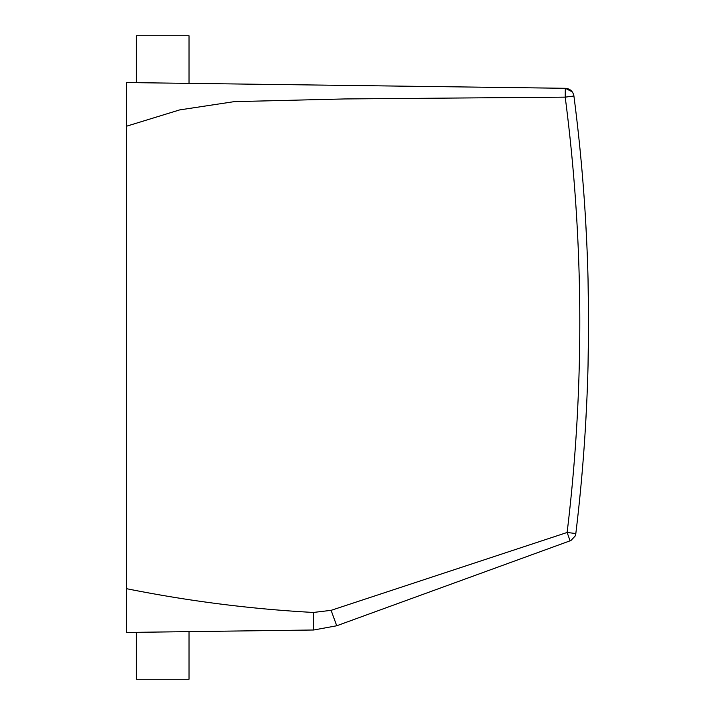 <?xml version="1.0" encoding="UTF-8"?>
<svg xmlns="http://www.w3.org/2000/svg" width="715" height="715" viewBox="0 0 715 715"><rect width="100%" height="100%" fill="white"/><g stroke="black" fill="none" stroke-linecap="round" stroke-linejoin="round"><path stroke-width="1.07" d="M126.421 126.251L126.421 82.547L565.315 88.294L565.207 97.142L344.567 98.947L234.091 101.655L179.608 109.922L126.421 126.251L126.421 632.453L313.742 629.995L313.393 612.451L310.087 612.317M126.421 588.668L126.421 611.977L126.421 588.668C188.653 601.145 250.974 609.073 313.393 612.451L331.099 610.342L333.074 615.767M572.241 91.824L565.315 88.294C570.07 88.723 572.929 91.27 573.904 95.935L573.913 96.007A1755.003 1755.003 0 0 1 575.825 533.533L567.12 532.478L331.099 610.342L336.72 625.768L313.742 629.995M567.12 532.478L570.105 540.826L567.12 532.478A1746.227 1746.227 0 0 0 565.207 97.142L573.805 96.025M189.019 631.631L189.019 679.25L136.368 679.25L136.368 632.319M570.391 540.71L336.604 625.813M189.019 83.369L189.019 35.75L136.368 35.75L136.368 82.681M585.648 423.682L586.899 399.149M588.025 366.455L588.579 322.402L588.025 278.341M585.648 221.114L586.899 245.647M575.816 533.622L575.182 536L570.981 540.451M571.044 540.424L570.105 540.826M573.85 95.56L572.974 93.004M573.913 96.007L573.868 95.712C572.813 91.163 569.962 88.696 565.315 88.294M575.825 533.533L575.182 536"/></g></svg>
